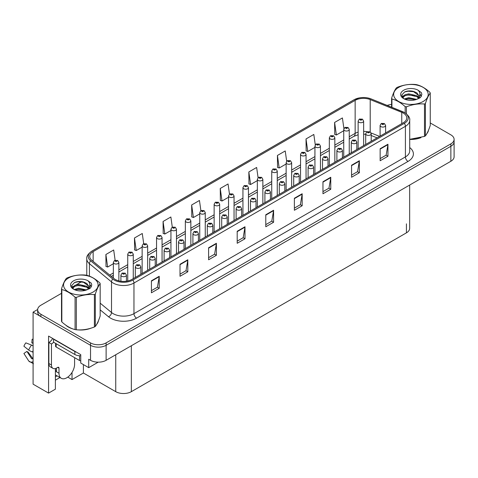 <?xml version="1.0" encoding="UTF-8"?>
<svg xmlns="http://www.w3.org/2000/svg" width="478" height="478" viewBox="0 0 478 478"><rect width="100%" height="100%" fill="white"/><g stroke="black" fill="none" stroke-linecap="round" stroke-linejoin="round"><path stroke-width="0.72" d="M55.388 368.556L55.388 389.176L48.577 393.107L48.577 336.082L80.758 354.658L80.758 363.065L88.711 367.654L88.711 359.253L90.527 360.304A11.03 6.369 0 0 0 106.122 360.304L450.868 161.265A11.03 6.369 0 0 0 454.1 156.766L454.1 141.757A11.03 6.369 0 0 1 450.868 146.262A11.03 6.369 0 0 0 454.1 141.757L454.1 139.355A11.03 6.369 0 0 0 450.868 134.856L430.254 122.954M98.217 362.169L88.711 367.654M61.501 293.325L40.887 305.233A11.03 6.369 0 0 0 37.654 309.732A11.03 6.369 0 0 0 40.887 314.237L90.527 342.893A11.03 6.369 0 0 0 106.122 342.893L106.122 345.295L450.868 146.262L106.122 345.295A11.03 6.369 0 0 1 90.527 345.295A11.03 6.369 0 0 0 106.122 345.295L106.122 360.304M48.577 393.107L33.09 384.163L33.09 312.134L90.527 345.295L40.887 316.633A11.03 6.369 0 0 1 37.654 312.134L37.654 309.732M37.666 309.493L33.09 312.134M409.658 185.058L409.658 228.341A11.03 6.369 180 0 1 406.425 232.846L131.336 391.667A11.03 6.369 180 0 1 115.742 391.667L83.405 373.001L83.405 364.595M83.405 373.001L72.023 379.574L72.023 372.422M67.774 377.118L72.023 379.574M55.388 380.171L59.953 377.536M55.388 376.849A11.765 6.794 120 0 0 57.019 375.839M65.737 325.106A17.644 10.187 0 0 0 68.36 327.036A17.644 10.187 0 0 0 73.062 328.978M403.33 113.113A11.765 6.794 180 0 1 406.778 117.911A11.765 6.794 180 0 1 403.33 122.715L131.88 279.433A11.765 6.794 180 0 1 113.925 278.531L91.836 260.313A11.765 6.794 180 0 1 89.709 256.417A11.765 6.794 180 0 1 93.15 251.613L355.148 100.356A11.765 6.794 180 0 1 370.211 99.591L401.759 112.348A11.765 6.794 180 0 1 403.33 113.113M404.37 112.509A13.235 7.642 0 0 0 402.607 111.655L371.053 98.898A13.235 7.642 0 0 0 367.875 97.954A13.235 7.642 0 0 0 359.05 97.954A13.235 7.642 0 0 0 354.108 99.753L92.111 251.016A13.235 7.642 0 0 0 90.629 260.797L112.724 279.015A13.235 7.642 0 0 0 132.92 280.036L404.37 123.312A13.235 7.642 0 0 0 404.37 112.509M151.424 280.789L151.424 292.793L159.222 288.288L159.222 276.284L151.424 280.789M151.424 290.66L157.429 287.194L159.192 276.684A2.94 1.697 -120 0 0 159.222 276.284M157.381 287.224L159.222 288.288M180.015 264.28L180.015 276.284L187.812 271.785L187.812 259.781L180.015 264.28M180.015 274.157L186.02 270.685L187.782 260.175A2.94 1.697 -120 0 0 187.812 259.781M185.966 270.715L187.812 271.785M208.605 247.771L208.605 259.781L216.403 255.276L216.403 243.272L208.605 247.771M208.605 257.648L214.61 254.182L216.373 243.672A2.94 1.697 -120 0 0 216.403 243.272M214.556 254.212L216.403 255.276M237.196 231.268L237.196 243.272L244.993 238.773L244.993 226.763L237.196 231.268M237.196 241.145L243.2 237.674L244.963 227.164A2.94 1.697 -120 0 0 244.993 226.763M243.147 237.703L244.993 238.773M380.147 148.736L380.147 160.739L387.945 156.24L387.945 144.231L380.147 148.736M380.147 158.612L386.152 155.141L387.915 144.631A2.94 1.697 -120 0 0 387.945 144.231M386.099 155.171L387.945 156.24M351.557 165.239L351.557 177.248L359.354 172.743L359.354 160.739L351.557 165.239M351.557 175.115L357.562 171.65L359.325 161.14A2.94 1.697 -120 0 0 359.354 160.739M357.508 171.68L359.354 172.743M322.967 181.748L322.967 193.751L330.764 189.252L330.764 177.248L322.967 181.748M322.967 191.624L328.972 188.153L330.734 177.643A2.94 1.697 -120 0 0 330.764 177.248M328.918 188.189L330.764 189.252M294.376 198.256L294.376 210.26L302.174 205.755L302.174 193.751L294.376 198.256M294.376 208.127L300.381 204.662L302.144 194.152A2.94 1.697 -120 0 0 302.174 193.751M300.327 204.692L302.174 205.755M265.786 214.759L265.786 226.763L273.583 222.264L273.583 210.26L265.786 214.759M265.786 224.636L271.791 221.171L273.553 210.661A2.94 1.697 -120 0 0 273.583 210.26M271.737 221.2L273.583 222.264M409.718 139.421A17.644 10.187 0 0 0 420.975 137.628M426.932 133.535A17.644 10.187 0 0 0 428.473 130.297M77.818 329.868A17.644 10.187 0 0 0 90.892 328.201M96.849 324.108A17.644 10.187 0 0 0 98.384 320.875M106.122 342.893L450.868 143.86A11.03 6.369 0 0 0 454.1 139.355M391.59 104.419A11.03 6.369 0 0 0 387.234 105.429M81.78 281.62L76.175 284.858M172.295 227.14L170.867 216.982L163.07 221.481L163.195 233.413M143.705 243.672L142.277 233.491L134.479 237.99L134.605 249.922M115.12 260.223L113.686 249.994L105.889 254.499L106.014 266.431M258.072 177.679L256.638 167.461L248.841 171.966L248.966 183.899M286.675 161.259L285.229 150.958L277.431 155.458L277.557 167.39M315.283 144.882L313.819 134.449L306.022 138.949L306.147 150.881M343.903 128.594L342.409 117.941L334.612 122.446L334.737 134.378M200.885 210.631L199.457 200.473L191.66 204.978L191.786 216.91M229.476 194.14L228.048 183.97L220.25 188.469L220.376 200.401M220.25 188.469L222.013 201.011L228.538 197.247M222.013 201.011L220.25 200.354M248.841 171.966L250.603 184.508L257.337 180.618M250.603 184.508L248.841 183.851M277.431 155.458L279.194 167.999L286.137 163.99M279.194 167.999L277.431 167.342M306.022 138.949L307.784 151.496L314.936 147.367M307.784 151.496L306.022 150.839M334.612 122.446L336.375 134.987L343.736 130.739M336.375 134.987L334.612 134.33M191.66 204.978L193.423 217.52L199.744 213.869M193.423 217.52L191.66 216.863M163.07 221.481L164.832 234.029L170.945 230.498M164.832 234.029L163.07 233.372M134.479 237.99L136.242 250.532L142.145 247.126M136.242 250.532L134.479 249.875M105.889 254.499L107.652 267.041L113.346 263.748M107.652 267.041L105.889 266.383M118.861 280.861L118.861 262.446A2.754 1.589 180 0 1 117.158 263.916A2.754 1.589 180 0 1 114.152 263.575A2.754 1.589 180 0 1 113.346 262.446L114.445 260.534A1.84 1.105 57.8 0 1 115.425 260.588A0.92 0.532 0 0 0 115.455 261.323A0.92 0.532 0 0 0 116.752 261.323A0.92 0.532 0 0 0 116.752 260.57A0.92 0.532 0 0 0 115.485 260.558L115.855 260.791M115.485 260.558A1.84 1.016 -117.9 0 0 114.624 260.432A1.84 1.016 -117.9 0 0 114.541 260.486M115.831 261.09L115.425 260.588M126.425 281.219L126.425 275.125A2.754 1.589 180 0 1 124.722 276.601A2.754 1.589 180 0 1 121.717 276.254A2.754 1.589 180 0 1 120.91 275.125L122.01 273.213A1.84 1.105 57.8 0 1 122.989 273.267A0.92 0.532 0 0 0 123.019 274.002A0.92 0.532 0 0 0 124.316 274.002A0.92 0.532 0 0 0 124.316 273.249A0.92 0.532 0 0 0 123.049 273.237L123.42 273.47M123.049 273.237A1.84 1.016 -117.9 0 0 122.189 273.111A1.84 1.016 -117.9 0 0 122.105 273.165M123.396 273.769L122.989 273.267M133.26 278.638L133.26 254.135A2.754 1.589 180 0 1 131.558 255.605A2.754 1.589 180 0 1 128.552 255.258A2.754 1.589 180 0 1 127.746 254.135L128.845 252.223A1.84 1.105 57.8 0 1 129.825 252.276A0.92 0.532 0 0 0 129.855 253.011A0.92 0.532 0 0 0 131.151 253.011A0.92 0.532 0 0 0 131.151 252.259A0.92 0.532 0 0 0 129.885 252.241L130.87 252.635L130.243 252.784L129.825 252.276M130.255 252.79L130.255 252.48M129.885 252.241A1.84 1.016 -117.9 0 0 129.024 252.121A1.84 1.016 -117.9 0 0 128.941 252.169M147.66 270.327L147.66 245.823A2.754 1.589 180 0 1 145.957 247.293A2.754 1.589 180 0 1 142.952 246.947A2.754 1.589 180 0 1 142.145 245.823L143.245 243.905A1.84 1.105 57.8 0 1 144.225 243.959A0.92 0.532 0 0 0 144.254 244.694A0.92 0.532 0 0 0 145.551 244.694A0.92 0.532 0 0 0 145.551 243.947A0.92 0.532 0 0 0 144.278 243.929L144.655 244.162M144.278 243.929A1.84 1.016 -117.9 0 0 143.424 243.804A1.84 1.016 -117.9 0 0 143.34 243.858M144.631 244.461L144.225 243.959M144.643 244.473L144.631 244.174M162.06 262.016L162.06 237.506A2.754 1.589 180 0 1 160.357 238.976A2.754 1.589 180 0 1 157.352 238.636A2.754 1.589 180 0 1 156.545 237.506L157.644 235.594A1.84 1.105 57.8 0 1 158.624 235.648A0.92 0.532 0 0 0 158.654 236.383A0.92 0.532 0 0 0 159.951 236.383A0.92 0.532 0 0 0 159.951 235.63A0.92 0.532 0 0 0 158.678 235.618L159.054 235.851M158.678 235.618A1.84 1.016 -117.9 0 0 157.824 235.493A1.84 1.016 -117.9 0 0 157.74 235.546M159.031 236.15L158.624 235.648M140.825 274.27L140.825 266.814A2.754 1.589 180 0 1 139.122 268.283A2.754 1.589 180 0 1 136.116 267.937A2.754 1.589 180 0 1 135.31 266.814L136.409 264.902A1.84 1.105 57.8 0 1 137.389 264.955A0.92 0.532 0 0 0 137.419 265.69A0.92 0.532 0 0 0 138.716 265.69A0.92 0.532 0 0 0 138.716 264.937A0.92 0.532 0 0 0 137.443 264.92L137.819 265.159M137.443 264.92A1.84 1.016 -117.9 0 0 136.589 264.8A1.84 1.016 -117.9 0 0 136.505 264.848M137.795 265.457L137.389 264.955M155.225 265.959L155.225 258.502A2.754 1.589 180 0 1 153.522 259.972A2.754 1.589 180 0 1 150.516 259.626A2.754 1.589 180 0 1 149.71 258.502L150.809 256.584A1.84 1.105 57.8 0 1 151.789 256.644A0.92 0.532 0 0 0 151.813 257.373A0.92 0.532 0 0 0 153.115 257.373A0.92 0.532 0 0 0 153.115 256.626A0.92 0.532 0 0 0 151.843 256.608L152.219 256.841M151.843 256.608A1.84 1.016 -117.9 0 0 150.982 256.483A1.84 1.016 -117.9 0 0 150.905 256.537M152.195 257.146L151.789 256.644M169.624 257.648L169.624 250.185A2.754 1.589 180 0 1 167.921 251.655A2.754 1.589 180 0 1 164.916 251.314A2.754 1.589 180 0 1 164.109 250.185L165.209 248.273A1.84 1.105 57.8 0 1 166.189 248.327A0.92 0.532 0 0 0 166.213 249.062A0.92 0.532 0 0 0 167.515 249.062A0.92 0.532 0 0 0 167.515 248.309A0.92 0.532 0 0 0 166.242 248.297L166.619 248.53M166.242 248.297A1.84 1.016 -117.9 0 0 165.382 248.172A1.84 1.016 -117.9 0 0 165.304 248.225M166.595 248.829L166.189 248.327M184.018 249.331L184.018 241.874A2.754 1.589 180 0 1 182.321 243.344A2.754 1.589 180 0 1 179.316 242.997A2.754 1.589 180 0 1 178.509 241.874L179.609 239.962A1.84 1.105 57.8 0 1 180.588 240.016A0.92 0.532 0 0 0 180.612 240.751A0.92 0.532 0 0 0 181.915 240.751A0.92 0.532 0 0 0 181.915 239.998A0.92 0.532 0 0 0 180.642 239.98L181.013 240.219M180.642 239.98A1.84 1.016 -117.9 0 0 179.782 239.86A1.84 1.016 -117.9 0 0 179.704 239.908M180.995 240.518L180.588 240.016M59.003 368.15L57.701 367.403A1.84 1.064 -60 0 1 58.621 367.313A1.84 1.064 -60 0 1 59.003 368.15L59.003 373.252A11.03 6.369 120 0 0 61.286 378.301A11.03 6.369 120 0 0 66.8 377.757A11.03 6.369 120 0 0 74.598 364.248L74.598 359.145A1.84 1.064 -60 0 1 74.974 357.867M56.404 371.454L56.404 368.144M56.141 371.603A11.03 6.369 -60 0 1 56.404 369.147M33.09 358.572A4.045 3.215 -37.9 0 0 32.504 358.727L31.691 358.787L26.917 351.396A5.043 2.91 120 0 0 28.071 352.065L32.809 358.637M33.09 343.568L32.982 343.557A5.043 2.91 120 0 0 31.829 342.893L33.09 342.959M26.917 351.396L23.9 353.487L28.674 360.878A4.045 3.215 -37.9 0 0 28.805 361.057A4.045 3.215 -37.9 0 0 32.504 361.9L33.09 361.726M33.09 345.917A4.045 0.753 37.7 0 0 31.548 345.08L25.83 342.869A8.455 4.882 120 0 0 23.9 346.215L28.674 350.057A4.045 0.753 -157.7 0 0 32.504 351.993L33.09 352.208M33.09 339.278L32.128 339.231L31.829 342.893M57.701 367.403L56.661 368A7.349 4.242 -60 0 1 52.986 368.365L50.387 366.865A7.349 4.242 -60 0 1 48.864 363.501L48.864 342.493A7.349 4.242 120 0 0 52.646 338.43M53.602 342.224A7.349 4.242 -60 0 1 51.463 343.993L48.864 342.493M52.986 368.365A7.349 4.242 -60 0 1 51.463 365.001L51.463 343.993M76.522 352.214A7.349 4.242 180 0 1 74.855 351.497L53.542 339.189A7.349 4.242 0 0 0 53.763 339.075M74.855 351.497L74.855 354.497A7.349 4.242 0 0 0 80.758 355.722M53.542 339.189L53.542 342.194L74.855 354.497M427.864 131.695A17.459 10.08 180 0 1 427.673 132.095M419.224 138.124A17.459 10.08 180 0 1 410.321 139.331M97.775 322.268A17.459 10.08 180 0 1 97.59 322.668M89.135 328.697A17.459 10.08 180 0 1 80.238 329.904M70.893 328.117A17.459 10.08 180 0 1 68.485 326.958A17.459 10.08 180 0 1 66.902 325.906M55.603 343.383L55.603 346.245A1.84 1.064 0 0 0 56.141 346.992L79.533 360.496A1.84 1.064 0 0 0 80.758 360.806M398.706 87.39A17.274 9.972 -0 0 0 398.706 101.497A17.274 9.972 -0 0 0 423.138 101.497A17.274 9.972 -0 0 0 423.138 87.39A17.274 9.972 -0 0 0 398.706 87.39M409.718 139.337L424.488 136.409A19.849 11.46 -0 0 0 424.96 136.146A19.849 11.46 -0 0 0 425.408 135.877C427.015 133.864 428.629 130.386 430.254 125.445L430.254 93.055A19.849 11.46 -0 0 0 429.913 92.332C425.492 88.322 421.082 85.777 416.685 84.69A19.849 11.46 -0 0 0 415.43 84.498C409.377 83.979 403.354 84.911 397.355 87.295A19.849 11.46 -0 0 0 396.889 87.552A19.849 11.46 -0 0 0 396.435 87.821C394.816 89.864 393.197 93.341 391.59 98.259A19.849 11.46 -0 0 0 391.93 98.982L391.93 107.329M405.159 112.939L405.159 106.624C400.737 102.615 396.328 100.069 391.93 98.982M405.159 106.624A19.849 11.46 -0 0 0 406.414 106.815L406.414 113.848M424.488 136.409L424.488 104.019C418.489 103.493 412.466 104.425 406.414 106.815M424.488 104.019A19.849 11.46 -0 0 0 424.96 103.762A19.849 11.46 -0 0 0 425.408 103.487L425.408 135.877M416.637 99.382L408.75 97.637L404.269 98.958M415.537 99.741L408.75 98.588L405.278 99.394M418.8 97.715L416.864 95.719L408.75 93.825L404.98 94.764L402.805 96.622L402.524 97.632M418.489 98.187L416.864 96.67L408.75 94.781L404.98 95.719L402.691 97.817M417.748 99.012L419.039 97.225L419.325 95.97L413.022 91.268C409.879 90.629 407.083 90.85 404.633 91.937L401.675 95.164L403.659 98.617M418.883 98.516L419.325 96.723M419.302 96.341L416.864 92.857L413.243 91.31M403.659 90.252A10.271 5.927 -0 0 0 403.659 98.635A10.271 5.927 -0 0 0 416.499 99.424L420.503 97.482L421.853 94.441L421.393 92.63L418.023 90.163A10.271 5.927 -0 0 0 403.659 90.252M418.023 90.163C420.162 92.338 420.503 94.692 419.039 97.219M391.59 107.192L391.59 98.259M430.254 93.055C428.647 95.068 427.033 98.546 425.408 103.487M414.785 99.424L408.093 98.85L405.428 99.334M419.672 98.068L419.206 97.691M418.919 97.488L418.441 97.171M414.785 95.612L408.093 95.038L405.428 95.522M402.858 96.526L402.07 97.01M421.345 96.347L419.935 94.495M414.814 91.806L408.093 91.226L404.513 91.991M421.853 94.536L421.393 92.63M419.977 97.871L419.29 97.279M419.081 97.124L417.437 96.138M403.504 95.725L401.896 96.664M421.459 96.12L419.935 94.017M68.617 277.963A17.274 9.972 -0 0 0 68.617 292.07A17.274 9.972 -0 0 0 93.049 292.07A17.274 9.972 -0 0 0 93.049 277.963A17.274 9.972 -0 0 0 68.617 277.963M66.8 278.13A19.849 11.46 -0 0 0 66.346 278.399C64.727 280.437 63.108 283.914 61.501 288.832A19.849 11.46 -0 0 0 61.841 289.56L61.841 321.945C66.239 325.942 70.648 328.488 75.07 329.587A19.849 11.46 -0 0 0 76.325 329.778C82.33 330.304 88.352 329.372 94.399 326.982A19.849 11.46 -0 0 0 94.871 326.725A19.849 11.46 -0 0 0 95.319 326.45C96.926 324.442 98.546 320.965 100.165 316.018L100.165 283.627A19.849 11.46 -0 0 0 99.83 282.904C95.409 278.895 90.993 276.35 86.596 275.262A19.849 11.46 -0 0 0 85.341 275.071C79.288 274.551 73.265 275.483 67.267 277.867A19.849 11.46 -0 0 0 66.8 278.13M75.07 329.587L75.07 297.197C70.648 293.193 66.239 290.642 61.841 289.56M75.07 297.197A19.849 11.46 -0 0 0 76.325 297.394L76.325 329.778M94.399 326.982L94.399 294.597C88.4 294.072 82.377 295.004 76.325 297.394M94.399 294.597A19.849 11.46 -0 0 0 94.871 294.334A19.849 11.46 -0 0 0 95.319 294.066L95.319 326.45M61.501 288.832L61.501 321.222A19.849 11.46 -0 0 0 61.841 321.945M86.548 289.955L78.661 288.21L74.18 289.537M85.448 290.313L78.661 289.166L75.189 289.973M88.711 288.288L86.775 286.292L78.661 284.398L74.891 285.336L72.716 287.194L72.435 288.204M88.4 288.766L86.775 287.242L78.661 285.354L74.891 286.292L72.602 288.389M87.659 289.59L88.95 287.804L89.237 286.543L82.933 281.847C79.79 281.207 76.994 281.428 74.544 282.51L71.586 285.736L73.576 289.19M88.794 289.088L89.237 287.296M89.213 286.92L86.775 283.43L83.154 281.889M73.57 280.825A10.271 5.927 -0 0 0 73.57 289.208A10.271 5.927 -0 0 0 86.41 289.997L90.414 288.055L91.764 285.019L91.304 283.203L87.934 280.735A10.271 5.927 -0 0 0 73.57 280.825M87.934 280.735C90.079 282.91 90.414 285.264 88.95 287.798M100.165 283.627C98.558 285.641 96.944 289.118 95.319 294.066M84.696 289.997L78.004 289.423L75.345 289.907M89.583 288.646L89.117 288.264M88.83 288.061L88.352 287.75M84.696 286.185L78.004 285.611L75.345 286.095M72.77 287.105L71.987 287.589M91.256 286.92L89.846 285.067M84.726 282.379L78.004 281.799L74.425 282.57M91.764 285.109L91.304 283.203M89.888 288.443L89.201 287.852M88.992 287.702L87.349 286.716M73.415 286.304L71.808 287.236M91.37 286.692L89.846 284.589M176.46 253.699L176.46 229.195A2.754 1.589 180 0 1 174.757 230.665A2.754 1.589 180 0 1 171.751 230.318A2.754 1.589 180 0 1 170.945 229.195L172.044 227.283A1.84 1.105 57.8 0 1 173.024 227.337A0.92 0.532 0 0 0 173.048 228.072A0.92 0.532 0 0 0 174.351 228.072A0.92 0.532 0 0 0 174.351 227.319A0.92 0.532 0 0 0 173.078 227.301L173.454 227.54M173.078 227.301A1.84 1.016 -117.9 0 0 172.217 227.181A1.84 1.016 -117.9 0 0 172.14 227.229M173.43 227.839L173.024 227.337M190.853 245.387L190.853 220.884A2.754 1.589 180 0 1 189.157 222.354A2.754 1.589 180 0 1 186.151 222.007A2.754 1.589 180 0 1 185.345 220.884L186.444 218.966A1.84 1.105 57.8 0 1 187.424 219.02A0.92 0.532 0 0 0 187.448 219.755A0.92 0.532 0 0 0 188.75 219.755A0.92 0.532 0 0 0 188.75 219.008A0.92 0.532 0 0 0 187.478 218.99L188.469 219.378L187.842 219.533L187.424 219.02M187.854 219.539L187.854 219.223M187.478 218.99A1.84 1.016 -117.9 0 0 186.617 218.864A1.84 1.016 -117.9 0 0 186.54 218.918M205.253 237.076L205.253 212.567A2.754 1.589 180 0 1 203.556 214.036A2.754 1.589 180 0 1 200.551 213.696A2.754 1.589 180 0 1 199.744 212.567L200.844 210.655A1.84 1.105 57.8 0 1 201.824 210.708A0.92 0.532 0 0 0 201.847 211.443A0.92 0.532 0 0 0 203.15 211.443A0.92 0.532 0 0 0 203.15 210.69A0.92 0.532 0 0 0 201.877 210.679L202.863 211.067L202.236 211.216L201.824 210.708M202.248 211.222L202.248 210.912M201.877 210.679A1.84 1.016 -117.9 0 0 201.017 210.553A1.84 1.016 -117.9 0 0 200.939 210.607M198.418 241.02L198.418 233.563A2.754 1.589 180 0 1 196.715 235.033A2.754 1.589 180 0 1 193.715 234.686A2.754 1.589 180 0 1 192.909 233.563L194.008 231.645A1.84 1.105 57.8 0 1 194.988 231.705A0.92 0.532 0 0 0 195.012 232.433A0.92 0.532 0 0 0 196.315 232.433A0.92 0.532 0 0 0 196.315 231.687A0.92 0.532 0 0 0 195.042 231.669L195.412 231.902M195.042 231.669A1.84 1.016 -117.9 0 0 194.182 231.543A1.84 1.016 -117.9 0 0 194.104 231.597M195.394 232.206L194.988 231.705M212.818 232.708L212.818 225.246A2.754 1.589 180 0 1 211.115 226.715A2.754 1.589 180 0 1 208.115 226.375A2.754 1.589 180 0 1 207.303 225.246L208.402 223.334A1.84 1.105 57.8 0 1 209.382 223.387A0.92 0.532 0 0 0 209.412 224.122A0.92 0.532 0 0 0 210.714 224.122A0.92 0.532 0 0 0 210.714 223.369A0.92 0.532 0 0 0 209.442 223.357L210.428 223.746L209.8 223.895L209.382 223.387M209.812 223.901L209.812 223.59M209.442 223.357A1.84 1.016 -117.9 0 0 208.581 223.232A1.84 1.016 -117.9 0 0 208.504 223.286M227.217 224.391L227.217 216.934A2.754 1.589 180 0 1 225.514 218.404A2.754 1.589 180 0 1 222.509 218.058A2.754 1.589 180 0 1 221.702 216.934L222.802 215.022A1.84 1.105 57.8 0 1 223.782 215.076A0.92 0.532 0 0 0 223.812 215.811A0.92 0.532 0 0 0 225.108 215.811A0.92 0.532 0 0 0 225.108 215.058A0.92 0.532 0 0 0 223.841 215.04L224.212 215.279M223.841 215.04A1.84 1.016 -117.9 0 0 222.981 214.921A1.84 1.016 -117.9 0 0 222.897 214.969M224.188 215.578L223.782 215.076M219.653 228.759L219.653 204.255A2.754 1.589 180 0 1 217.95 205.725A2.754 1.589 180 0 1 214.951 205.379A2.754 1.589 180 0 1 214.138 204.255L215.237 202.343A1.84 1.105 57.8 0 1 216.217 202.397A0.92 0.532 0 0 0 216.247 203.126A0.92 0.532 0 0 0 217.55 203.126A0.92 0.532 0 0 0 217.55 202.379A0.92 0.532 0 0 0 216.277 202.361L217.263 202.756L216.636 202.905L216.217 202.397M216.648 202.911L216.648 202.6M216.277 202.361A1.84 1.016 -117.9 0 0 215.417 202.242A1.84 1.016 -117.9 0 0 215.339 202.29M234.053 220.448L234.053 195.944A2.754 1.589 180 0 1 232.35 197.414A2.754 1.589 180 0 1 229.344 197.067A2.754 1.589 180 0 1 228.538 195.944L229.637 194.026A1.84 1.105 57.8 0 1 230.617 194.08A0.92 0.532 0 0 0 230.647 194.815A0.92 0.532 0 0 0 231.944 194.815A0.92 0.532 0 0 0 231.944 194.068A0.92 0.532 0 0 0 230.677 194.05L231.663 194.438L231.035 194.588L230.617 194.08M231.047 194.6L231.047 194.283M230.677 194.05A1.84 1.016 -117.9 0 0 229.816 193.925A1.84 1.016 -117.9 0 0 229.733 193.978M248.452 212.13L248.452 187.627A2.754 1.589 180 0 1 246.75 189.097A2.754 1.589 180 0 1 243.744 188.756A2.754 1.589 180 0 1 242.938 187.627L244.037 185.715A1.84 1.105 57.8 0 1 245.017 185.769A0.92 0.532 0 0 0 245.047 186.504A0.92 0.532 0 0 0 246.343 186.504A0.92 0.532 0 0 0 246.343 185.751A0.92 0.532 0 0 0 245.077 185.739L246.062 186.127L245.435 186.277L245.017 185.769M245.447 186.283L245.447 185.972M245.077 185.739A1.84 1.016 -117.9 0 0 244.216 185.613A1.84 1.016 -117.9 0 0 244.133 185.667M262.852 203.819L262.852 179.316A2.754 1.589 180 0 1 261.149 180.786A2.754 1.589 180 0 1 258.144 180.439A2.754 1.589 180 0 1 257.337 179.316L258.437 177.404A1.84 1.105 57.8 0 1 259.417 177.458A0.92 0.532 0 0 0 259.446 178.186A0.92 0.532 0 0 0 260.743 178.186A0.92 0.532 0 0 0 260.743 177.44A0.92 0.532 0 0 0 259.476 177.422L260.462 177.816L259.835 177.965L259.417 177.458M259.847 177.971L259.847 177.661M259.476 177.422A1.84 1.016 -117.9 0 0 258.616 177.296A1.84 1.016 -117.9 0 0 258.532 177.35M277.252 195.508L277.252 171.005A2.754 1.589 180 0 1 275.549 172.474A2.754 1.589 180 0 1 272.544 172.128A2.754 1.589 180 0 1 271.737 171.005L272.836 169.087A1.84 1.105 57.8 0 1 273.816 169.14A0.92 0.532 0 0 0 273.846 169.875A0.92 0.532 0 0 0 275.143 169.875A0.92 0.532 0 0 0 275.143 169.128A0.92 0.532 0 0 0 273.876 169.11L274.862 169.499L274.235 169.648L273.816 169.14M274.247 169.66L274.247 169.343M273.876 169.11A1.84 1.016 -117.9 0 0 273.016 168.985A1.84 1.016 -117.9 0 0 272.932 169.039M241.617 216.08L241.617 208.623A2.754 1.589 180 0 1 239.914 210.093A2.754 1.589 180 0 1 236.909 209.746A2.754 1.589 180 0 1 236.102 208.623L237.202 206.705A1.84 1.105 57.8 0 1 238.181 206.765A0.92 0.532 0 0 0 238.211 207.494A0.92 0.532 0 0 0 239.508 207.494A0.92 0.532 0 0 0 239.508 206.747A0.92 0.532 0 0 0 238.241 206.729L238.612 206.962M238.241 206.729A1.84 1.016 -117.9 0 0 237.381 206.604A1.84 1.016 -117.9 0 0 237.297 206.657M238.588 207.267L238.181 206.765M256.017 207.769L256.017 200.306A2.754 1.589 180 0 1 254.314 201.776A2.754 1.589 180 0 1 251.309 201.435A2.754 1.589 180 0 1 250.502 200.306L251.601 198.394A1.84 1.105 57.8 0 1 252.581 198.448A0.92 0.532 0 0 0 252.611 199.183A0.92 0.532 0 0 0 253.908 199.183A0.92 0.532 0 0 0 253.908 198.43A0.92 0.532 0 0 0 252.641 198.418L253.011 198.651M252.641 198.418A1.84 1.016 -117.9 0 0 251.781 198.292A1.84 1.016 -117.9 0 0 251.697 198.346M252.987 198.95L252.581 198.448M270.417 199.451L270.417 191.995A2.754 1.589 180 0 1 268.714 193.465A2.754 1.589 180 0 1 265.708 193.118A2.754 1.589 180 0 1 264.902 191.995L266.001 190.083A1.84 1.105 57.8 0 1 266.981 190.136A0.92 0.532 0 0 0 267.011 190.871A0.92 0.532 0 0 0 268.307 190.871A0.92 0.532 0 0 0 268.307 190.119A0.92 0.532 0 0 0 267.035 190.101L268.027 190.495L267.399 190.644L266.981 190.136M267.411 190.65L267.411 190.34M267.035 190.101A1.84 1.016 -117.9 0 0 266.18 189.981A1.84 1.016 -117.9 0 0 266.097 190.029M284.816 191.14L284.816 183.683A2.754 1.589 180 0 1 283.113 185.153A2.754 1.589 180 0 1 280.108 184.807A2.754 1.589 180 0 1 279.301 183.683L280.401 181.765A1.84 1.105 57.8 0 1 281.381 181.825A0.92 0.532 0 0 0 281.411 182.554A0.92 0.532 0 0 0 282.707 182.554A0.92 0.532 0 0 0 282.707 181.807A0.92 0.532 0 0 0 281.434 181.789L281.811 182.022M281.434 181.789A1.84 1.016 -117.9 0 0 280.58 181.664A1.84 1.016 -117.9 0 0 280.496 181.718M281.787 182.327L281.381 181.825M299.216 182.829L299.216 175.366A2.754 1.589 180 0 1 297.513 176.836A2.754 1.589 180 0 1 294.508 176.496A2.754 1.589 180 0 1 293.701 175.366L294.801 173.454A1.84 1.105 57.8 0 1 295.78 173.508A0.92 0.532 0 0 0 295.804 174.243A0.92 0.532 0 0 0 297.107 174.243A0.92 0.532 0 0 0 297.107 173.49A0.92 0.532 0 0 0 295.834 173.478L296.211 173.711M295.834 173.478A1.84 1.016 -117.9 0 0 294.974 173.353A1.84 1.016 -117.9 0 0 294.896 173.406M296.187 174.01L295.78 173.508M291.652 187.191L291.652 162.687A2.754 1.589 180 0 1 289.949 164.157A2.754 1.589 180 0 1 286.943 163.817A2.754 1.589 180 0 1 286.137 162.687L287.236 160.775A1.84 1.105 57.8 0 1 288.216 160.829A0.92 0.532 0 0 0 288.246 161.564A0.92 0.532 0 0 0 289.543 161.564A0.92 0.532 0 0 0 289.543 160.811A0.92 0.532 0 0 0 288.27 160.799L289.262 161.188L288.634 161.337L288.216 160.829M288.646 161.343L288.646 161.032M288.27 160.799A1.84 1.016 -117.9 0 0 287.415 160.674A1.84 1.016 -117.9 0 0 287.332 160.728M306.051 178.88L306.051 154.376A2.754 1.589 180 0 1 304.349 155.846A2.754 1.589 180 0 1 301.343 155.499A2.754 1.589 180 0 1 300.537 154.376L301.636 152.464A1.84 1.105 57.8 0 1 302.616 152.518A0.92 0.532 0 0 0 302.64 153.247A0.92 0.532 0 0 0 303.942 153.247A0.92 0.532 0 0 0 303.942 152.5A0.92 0.532 0 0 0 302.67 152.482L303.661 152.876L303.034 153.026L302.616 152.518M303.046 153.032L303.046 152.715M302.67 152.482A1.84 1.016 -117.9 0 0 301.809 152.357A1.84 1.016 -117.9 0 0 301.732 152.41M320.445 170.568L320.445 146.059A2.754 1.589 180 0 1 318.748 147.535A2.754 1.589 180 0 1 315.743 147.188A2.754 1.589 180 0 1 314.936 146.059L316.036 144.147A1.84 1.105 57.8 0 1 317.016 144.201A0.92 0.532 0 0 0 317.039 144.936A0.92 0.532 0 0 0 318.342 144.936A0.92 0.532 0 0 0 318.342 144.189A0.92 0.532 0 0 0 317.069 144.171L318.061 144.559L317.434 144.709L317.016 144.201M317.446 144.72L317.446 144.404M317.069 144.171A1.84 1.016 -117.9 0 0 316.209 144.045A1.84 1.016 -117.9 0 0 316.131 144.099M334.845 162.251L334.845 137.748A2.754 1.589 180 0 1 333.148 139.218A2.754 1.589 180 0 1 330.143 138.877A2.754 1.589 180 0 1 329.336 137.748L330.435 135.836A1.84 1.105 57.8 0 1 331.415 135.889A0.92 0.532 0 0 0 331.439 136.624A0.92 0.532 0 0 0 332.742 136.624A0.92 0.532 0 0 0 332.742 135.871A0.92 0.532 0 0 0 331.469 135.86L332.461 136.248L331.834 136.397L331.415 135.889M331.84 136.403L331.84 136.093M331.469 135.86A1.84 1.016 -117.9 0 0 330.609 135.734A1.84 1.016 -117.9 0 0 330.531 135.788M349.245 153.94L349.245 129.436A2.754 1.589 180 0 1 347.542 130.906A2.754 1.589 180 0 1 344.542 130.56A2.754 1.589 180 0 1 343.736 129.436L344.835 127.524A1.84 1.105 57.8 0 1 345.815 127.578A0.92 0.532 0 0 0 345.839 128.307A0.92 0.532 0 0 0 347.142 128.307A0.92 0.532 0 0 0 347.142 127.56A0.92 0.532 0 0 0 345.869 127.542L346.855 127.937L346.227 128.086L345.815 127.578M346.239 128.092L346.239 127.775M345.869 127.542A1.84 1.016 -117.9 0 0 345.008 127.417A1.84 1.016 -117.9 0 0 344.931 127.471M363.644 145.629L363.644 121.119A2.754 1.589 180 0 1 361.942 122.595A2.754 1.589 180 0 1 358.942 122.249A2.754 1.589 180 0 1 358.13 121.119L359.229 119.207A1.84 1.105 57.8 0 1 360.209 119.261A0.92 0.532 0 0 0 360.239 119.996A0.92 0.532 0 0 0 361.541 119.996A0.92 0.532 0 0 0 361.541 119.249A0.92 0.532 0 0 0 360.269 119.231L361.254 119.62L360.627 119.769L360.209 119.261M360.639 119.781L360.639 119.464M360.269 119.231A1.84 1.016 -117.9 0 0 359.408 119.106A1.84 1.016 -117.9 0 0 359.325 119.159M313.61 174.512L313.61 167.055A2.754 1.589 180 0 1 311.913 168.525A2.754 1.589 180 0 1 308.908 168.178A2.754 1.589 180 0 1 308.101 167.055L309.2 165.143A1.84 1.105 57.8 0 1 310.18 165.197A0.92 0.532 0 0 0 310.204 165.932A0.92 0.532 0 0 0 311.507 165.932A0.92 0.532 0 0 0 311.507 165.179A0.92 0.532 0 0 0 310.234 165.161L310.61 165.4M310.234 165.161A1.84 1.016 -117.9 0 0 309.374 165.041A1.84 1.016 -117.9 0 0 309.296 165.089M310.586 165.699L310.18 165.197M328.01 166.201L328.01 158.744A2.754 1.589 180 0 1 326.313 160.214A2.754 1.589 180 0 1 323.307 159.867A2.754 1.589 180 0 1 322.501 158.744L323.6 156.826A1.84 1.105 57.8 0 1 324.58 156.886A0.92 0.532 0 0 0 324.604 157.615A0.92 0.532 0 0 0 325.906 157.615A0.92 0.532 0 0 0 325.906 156.868A0.92 0.532 0 0 0 324.634 156.85L325.62 157.244L324.992 157.393L324.58 156.886M325.004 157.399L325.004 157.083M324.634 156.85A1.84 1.016 -117.9 0 0 323.773 156.724A1.84 1.016 -117.9 0 0 323.696 156.778M342.409 157.889L342.409 150.427A2.754 1.589 180 0 1 340.706 151.896A2.754 1.589 180 0 1 337.707 151.556A2.754 1.589 180 0 1 336.894 150.427L337.994 148.515A1.84 1.105 57.8 0 1 338.974 148.568A0.92 0.532 0 0 0 339.004 149.303A0.92 0.532 0 0 0 340.306 149.303A0.92 0.532 0 0 0 340.306 148.55A0.92 0.532 0 0 0 339.033 148.538L340.019 148.927L339.392 149.076L338.974 148.568M339.404 149.082L339.404 148.772M339.033 148.538A1.84 1.016 -117.9 0 0 338.173 148.413A1.84 1.016 -117.9 0 0 338.095 148.467M356.809 149.572L356.809 142.115A2.754 1.589 180 0 1 355.106 143.585A2.754 1.589 180 0 1 352.101 143.239A2.754 1.589 180 0 1 351.294 142.115L352.394 140.203A1.84 1.105 57.8 0 1 353.373 140.257A0.92 0.532 0 0 0 353.403 140.992A0.92 0.532 0 0 0 354.7 140.992A0.92 0.532 0 0 0 354.7 140.239A0.92 0.532 0 0 0 353.433 140.221L354.419 140.616L353.792 140.765L353.373 140.257M353.804 140.771L353.804 140.46M353.433 140.221A1.84 1.016 -117.9 0 0 352.573 140.102A1.84 1.016 -117.9 0 0 352.489 140.15M371.209 141.261L371.209 133.804A2.754 1.589 180 0 1 369.506 135.274A2.754 1.589 180 0 1 366.501 134.927A2.754 1.589 180 0 1 365.694 133.804L366.793 131.886A1.84 1.105 57.8 0 1 367.773 131.94A0.92 0.532 0 0 0 367.803 132.675A0.92 0.532 0 0 0 369.1 132.675A0.92 0.532 0 0 0 369.1 131.928A0.92 0.532 0 0 0 367.833 131.91L368.819 132.298L368.191 132.454L367.773 131.94M368.203 132.46L368.203 132.143M367.833 131.91A1.84 1.016 -117.9 0 0 366.973 131.785A1.84 1.016 -117.9 0 0 366.889 131.838M385.609 132.95L385.609 125.487A2.754 1.589 180 0 1 383.906 126.957A2.754 1.589 180 0 1 380.9 126.616A2.754 1.589 180 0 1 380.094 125.487L381.193 123.575A1.84 1.105 57.8 0 1 382.173 123.629A0.92 0.532 0 0 0 382.203 124.364A0.92 0.532 0 0 0 383.499 124.364A0.92 0.532 0 0 0 383.499 123.611A0.92 0.532 0 0 0 382.233 123.599L383.219 123.987L382.591 124.137L382.173 123.629M382.603 124.143L382.603 123.832M382.233 123.599A1.84 1.016 -117.9 0 0 381.372 123.473A1.84 1.016 -117.9 0 0 381.289 123.527M450.868 161.265L450.868 143.86M90.527 360.304L90.527 342.893M131.336 391.667L131.336 345.749M406.425 232.846L406.425 223.841M115.742 391.667L115.742 354.754M409.718 147.559A18.379 10.612 180 0 1 408.009 161.433L136.559 318.151A3.675 2.121 60 0 1 133.959 313.652L405.41 156.927A14.704 8.49 0 0 0 409.718 150.929L409.718 120.313A14.704 8.49 180 0 1 405.41 126.317A3.675 2.121 -120 0 0 404.37 123.312M136.559 318.151A18.379 10.612 180 0 1 110.567 318.151A18.379 10.612 180 0 1 108.506 316.735L100.165 309.852M112.724 279.015A3.675 2.456 129.5 0 0 111.517 281.906L111.517 312.516A14.704 8.49 0 0 0 113.167 313.652A14.704 8.49 0 0 0 133.959 313.652L133.959 283.036A14.704 8.49 180 0 1 111.517 281.906L89.428 263.689A14.704 8.49 180 0 1 86.769 258.819L86.769 275.31M359.05 97.954L353.828 99.872A3.675 2.121 60 0 1 354.108 99.753M92.111 251.016A3.675 2.121 -120 0 0 91.836 251.135C88 253.908 86.309 256.465 86.769 258.819M90.629 260.797A3.675 2.456 129.5 0 0 89.428 263.689L89.428 276.17M132.92 280.036A3.675 2.121 60 0 1 133.959 283.036L405.41 126.317L405.41 156.927A3.675 2.121 60 0 0 408.009 161.433M83.315 290.773A18.379 10.612 180 0 1 83.692 289.746M40.887 314.237L40.887 316.633M89.428 286.896L89.428 288.742M86.769 289.429A14.704 8.49 0 0 0 86.787 289.889M100.165 303.154L111.517 312.516A3.675 2.456 -50.5 0 1 108.506 316.735M93.15 251.613L93.15 261.4M401.759 112.348L401.759 123.623M370.211 99.591L370.211 131.952M379.61 136.409L371.03 132.938M367.116 131.713A11.765 6.794 0 0 0 363.644 131.378M358.13 132.119A11.765 6.794 0 0 0 355.148 133.368L349.245 136.774M355.148 100.356L355.148 133.368A6.614 3.818 60 0 1 353.774 136.397L349.245 139.014M343.736 139.958L334.845 145.085M329.336 148.27L320.445 153.402M314.936 156.587L306.051 161.713M300.537 164.898L291.652 170.025M286.137 173.209L277.252 178.342M271.737 181.526L262.852 186.653M257.337 189.838L248.452 194.964M242.938 198.149L234.053 203.281M228.538 206.466L219.653 211.593M214.138 214.777L205.253 219.904M199.744 223.089L190.853 228.221M185.345 231.406L176.46 236.532M170.945 239.717L162.06 244.85M156.545 248.028L147.66 253.161M142.145 256.345L133.26 261.472M127.746 264.657L118.861 269.789M113.346 272.968L109.725 275.059M377.094 137.861L371.525 135.615A6.614 3.101 -68 0 1 371.209 135.435M265.786 215.142L273.553 210.661M294.376 198.633L302.144 194.152M322.967 182.13L330.734 177.643M351.557 165.621L359.325 161.14M380.147 149.118L387.915 144.631M237.196 231.645L244.963 227.164M208.605 248.154L216.373 243.672M180.015 264.663L187.782 260.175M151.424 281.166L159.192 276.684M59.003 373.252L56.404 371.753M31.548 345.08A12.571 7.26 120 0 0 28.674 350.057M32.504 361.9A11.52 6.65 120 0 0 33.09 362.515M33.09 350.703A11.52 6.65 120 0 0 32.504 351.993M33.09 351.856A11.149 6.435 120 0 0 32.964 352.161M51.463 365.001L48.864 363.501M79.533 360.496L79.533 355.728M56.141 346.992L56.141 343.694M409.718 120.313C410.214 118.024 408.529 115.467 404.651 112.629L371.167 98.934L367.875 97.954M353.828 99.872L91.836 251.135M371.525 135.615L371.209 135.489M365.694 134.276L363.644 134.175M358.13 134.766L353.774 136.397M343.736 142.193L334.845 147.326M329.336 150.51L320.445 155.637M314.936 158.821L306.051 163.954M300.537 167.133L291.652 172.265M286.137 175.45L277.252 180.576M271.737 183.761L262.852 188.894M257.337 192.072L248.452 197.205M242.938 200.39L234.053 205.516M228.538 208.701L219.653 213.833M214.138 217.012L205.253 222.145M199.744 225.329L190.853 230.456M185.345 233.64L176.46 238.773M170.945 241.952L162.06 247.084M156.545 250.269L147.66 255.395M142.145 258.58L133.26 263.713M127.746 266.891L118.861 272.024M113.346 275.209L111.32 276.38M118.861 262.446L117.672 260.48L114.624 260.432M113.346 278.053L113.346 262.446M126.425 275.125L125.236 273.159L122.189 273.111M120.91 281.249L120.91 275.125M133.26 254.135L132.071 252.169L129.024 252.121M127.746 280.98L127.746 254.135M147.66 245.823L146.471 243.852L143.424 243.804M142.145 273.512L142.145 245.823M162.06 237.506L160.871 235.54L157.824 235.493M156.545 265.194L156.545 237.506M140.825 266.814L139.636 264.848L136.589 264.8M135.31 277.455L135.31 266.814M155.225 258.502L154.036 256.537L150.982 256.483M149.71 269.144L149.71 258.502M169.624 250.185L168.435 248.219L165.382 248.172M164.109 260.827L164.109 250.185M184.018 241.874L182.835 239.908L179.782 239.86M178.509 252.515L178.509 241.874M61.286 378.301L55.388 374.895M33.46 363.746L28.805 361.057M176.46 229.195L175.271 227.229L172.217 227.181M170.945 256.883L170.945 229.195M190.853 220.884L189.67 218.912L186.617 218.864M185.345 248.572L185.345 220.884M205.253 212.567L204.07 210.601L201.017 210.553M199.744 240.255L199.744 212.567M198.418 233.563L197.229 231.597L194.182 231.543M192.909 244.204L192.909 233.563M212.818 225.246L211.629 223.28L208.581 223.232M207.303 235.887L207.303 225.246M227.217 216.934L226.028 214.969L222.981 214.921M221.702 227.576L221.702 216.934M219.653 204.255L218.464 202.29L215.417 202.242M214.138 231.944L214.138 204.255M234.053 195.944L232.864 193.972L229.816 193.925M228.538 223.632L228.538 195.944M248.452 187.627L247.263 185.661L244.216 185.613M242.938 215.315L242.938 187.627M262.852 179.316L261.663 177.35L258.616 177.296M257.337 207.004L257.337 179.316M277.252 171.005L276.063 169.033L273.016 168.985M271.737 198.693L271.737 171.005M241.617 208.623L240.428 206.657L237.381 206.604M236.102 219.265L236.102 208.623M256.017 200.306L254.828 198.34L251.781 198.292M250.502 210.947L250.502 200.306M270.417 191.995L269.228 190.029L266.18 189.981M264.902 202.636L264.902 191.995M284.816 183.683L283.627 181.718L280.58 181.664M279.301 194.325L279.301 183.683M299.216 175.366L298.027 173.4L294.974 173.353M293.701 186.008L293.701 175.366M291.652 162.687L290.463 160.722L287.415 160.674M286.137 190.375L286.137 162.687M306.051 154.376L304.862 152.41L301.809 152.357M300.537 182.064L300.537 154.376M320.445 146.059L319.262 144.093L316.209 144.045M314.936 173.753L314.936 146.059M334.845 137.748L333.662 135.782L330.609 135.734M329.336 165.436L329.336 137.748M349.245 129.436L348.056 127.471L345.008 127.417M343.736 157.125L343.736 129.436M363.644 121.119L362.455 119.153L359.408 119.106M358.13 148.813L358.13 121.119M313.61 167.055L312.427 165.089L309.374 165.041M308.101 177.696L308.101 167.055M328.01 158.744L326.827 156.772L323.773 156.724M322.501 169.385L322.501 158.744M342.409 150.427L341.22 148.461L338.173 148.413M336.894 161.068L336.894 150.427M356.809 142.115L355.62 140.15L352.573 140.102M351.294 152.757L351.294 142.115M371.209 133.804L370.02 131.832L366.973 131.785M365.694 144.446L365.694 133.804M385.609 125.487L384.42 123.521L381.372 123.473M380.094 136.128L380.094 125.487"/></g></svg>
